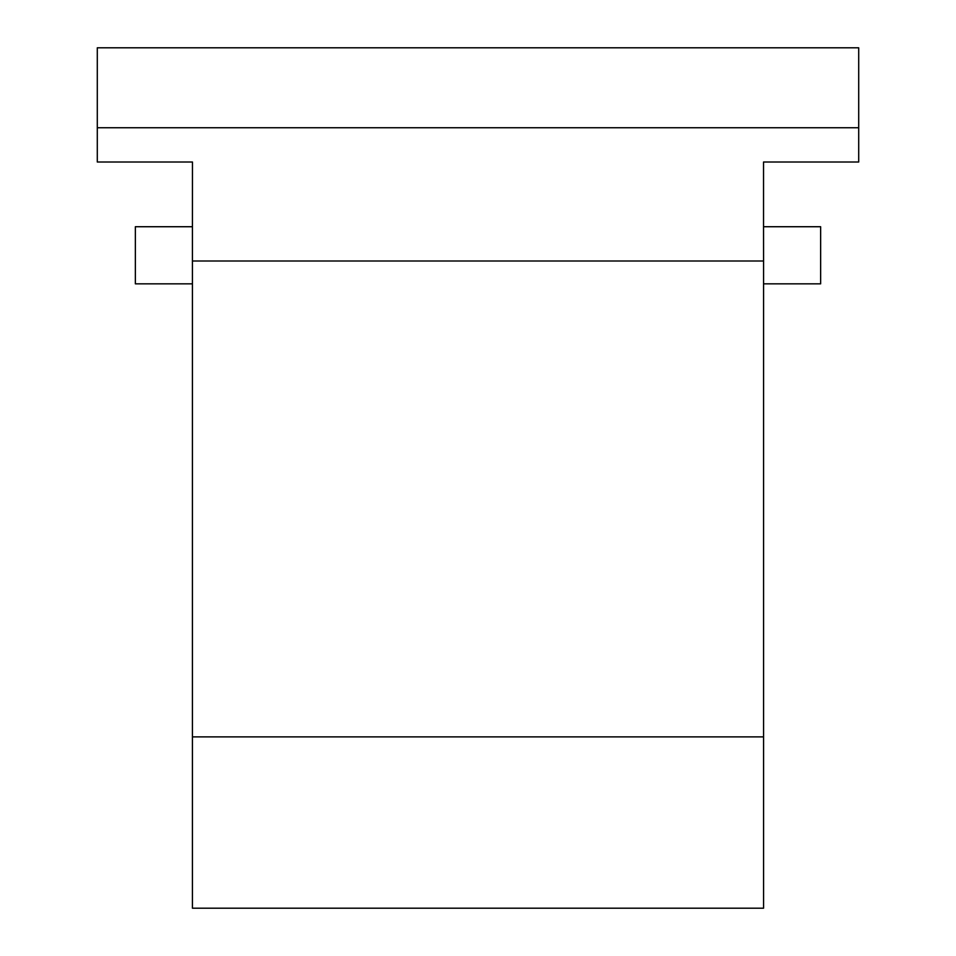 <?xml version="1.0" encoding="UTF-8"?>
<svg xmlns="http://www.w3.org/2000/svg" width="956" height="956" viewBox="0 0 956 956"><rect width="100%" height="100%" fill="white"/><g stroke="black" fill="none" stroke-linecap="round" stroke-linejoin="round"><path stroke-width="1.43" d="M763.569 283.836L820.642 283.836L820.642 226.727L763.533 226.727L763.569 261L192.431 261L192.431 226.727L135.358 226.727L135.358 283.836L192.431 283.836M97.297 127.746L97.297 47.8L858.703 47.8L858.703 127.746L97.297 127.746L97.297 162.018L192.467 162.018L192.431 226.727M763.533 226.727L763.533 162.018L858.703 162.018L858.703 127.746M192.431 261L192.431 908.2L763.569 908.2L763.569 736.885L192.431 736.885M763.569 261L763.569 736.885"/></g></svg>
